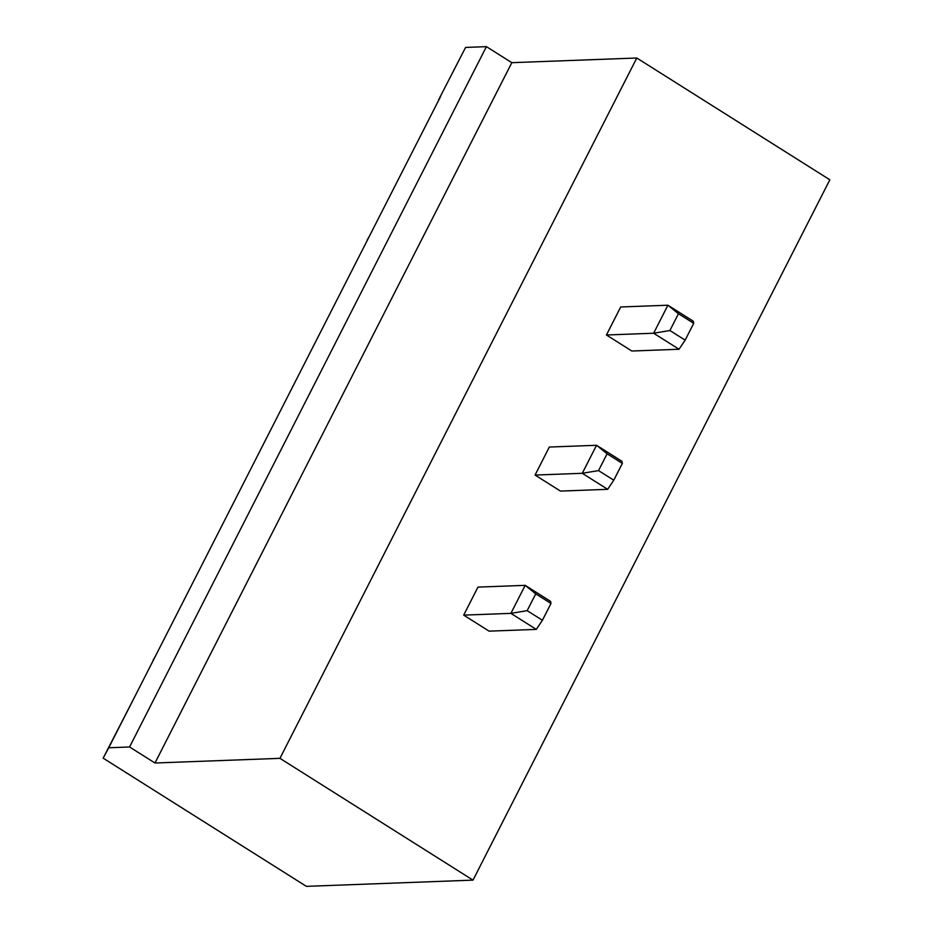 <?xml version="1.0" encoding="UTF-8"?>
<svg xmlns="http://www.w3.org/2000/svg" width="933" height="933" viewBox="0 0 933 933"><rect width="100%" height="100%" fill="white"/><g stroke="black" fill="none" stroke-linecap="round" stroke-linejoin="round"><path stroke-width="1.4" d="M465.59 47.431L438.592 99.843L465.59 47.431L486.408 46.65L511.82 62.674L154.971 763.007L279.947 758.342L473.008 880.134L306.374 886.35L103.155 758.156L108.741 747.765L129.57 746.983L154.971 763.007M511.82 62.674L636.784 58.009L279.947 758.342M486.408 46.65L129.57 746.983M636.784 58.009L829.845 179.801L473.008 880.134M622.346 463.398L607.103 453.788L596.549 445.286L621.949 461.31L622.346 463.398L613.774 480.203L607.675 489.324L560.465 491.085L535.064 475.06L549.327 447.047L596.549 445.286L582.274 473.299L535.064 475.06M550.971 603.464L535.729 593.855L525.174 585.353L550.575 601.377L550.971 603.464L542.411 620.282L536.3 629.39L489.09 631.151L463.689 615.127L477.964 587.114L525.174 585.353L510.899 613.366L463.689 615.127M693.709 323.331L693.312 321.244L667.911 305.219L678.466 313.721L693.709 323.331L685.149 340.137L679.037 349.257L631.828 351.018L606.427 334.994L620.702 306.98L667.911 305.219L653.636 333.233L606.427 334.994M440.609 96.449L108.741 747.765M607.675 489.324L582.274 473.299L598.531 470.594L613.774 480.203M536.3 629.39L510.899 613.366L527.168 610.66L542.411 620.282M679.037 349.257L653.636 333.233L669.906 330.527L678.466 313.721M133.722 698.735L103.155 758.156M205.097 558.669L153.339 660.249M419.197 138.469L367.439 240.049M369.235 236.516L367.217 239.909M297.872 376.582L347.822 278.535M155.135 656.715L153.117 660.109M226.497 516.649L276.46 418.602M607.103 453.788L598.531 470.594M535.729 593.855L527.168 610.66M685.149 340.137L669.906 330.527"/></g></svg>
